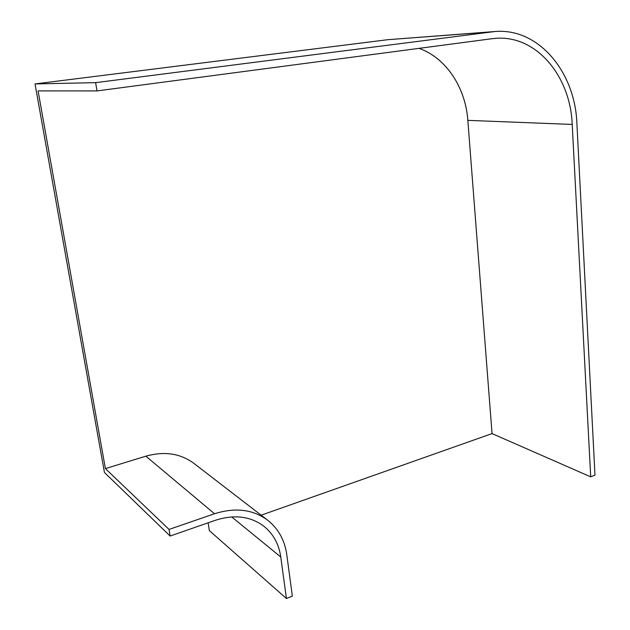 <?xml version="1.0" encoding="UTF-8"?>
<svg xmlns="http://www.w3.org/2000/svg" width="630" height="630" viewBox="0 0 630 630"><rect width="100%" height="100%" fill="white"/><g stroke="black" fill="none" stroke-linecap="round" stroke-linejoin="round"><path stroke-width="0.94" d="M491.88 38.729L495.818 38.343C536.539 35.012 570.504 76.443 572.205 124.441L590.712 476.847L594.98 475.146L576.907 123.551C575.166 72.151 538.65 27.594 494.794 31.539L95.626 82.656L96.988 90.917L491.88 38.729M419.021 48.36C446.166 57.81 465.57 87.696 467.838 120.361L492.046 433.59L261.166 515.19M105.391 468.594L145.861 456.183C164.383 451.025 180.361 453.403 193.812 463.326L267.718 520.238C278.365 528.72 284.728 540.217 286.792 554.731L292.351 596.13L286.414 598.5L280.775 557.007C278.917 544.131 273.31 533.894 263.939 526.286C250.551 516.246 234.407 514.23 215.507 520.246L170.131 536.043L169.037 529.428L105.391 468.594L38.076 90.893L96.988 90.917M208.136 522.813L209.341 530.602L286.414 598.5M492.046 433.59L590.712 476.847M95.626 82.656L35.02 83.932L104.43 472.461L170.131 536.043M35.02 83.932L387.915 39.682L494.794 31.539M267.718 520.238C252.984 509.371 235.25 507.213 214.523 513.749L169.037 529.428M231.682 516.899L280.775 557.007M387.915 39.682L491.4 31.886M467.838 120.361L572.205 124.441M145.861 456.183L214.523 513.749"/></g></svg>
